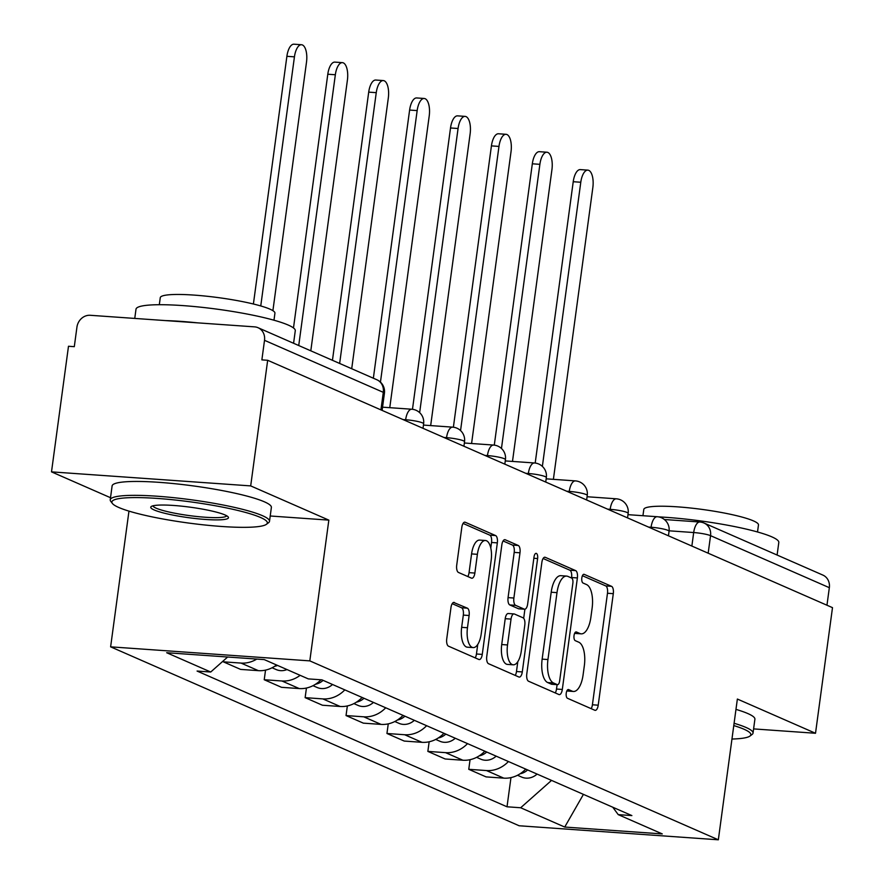<?xml version="1.0" encoding="UTF-8"?>
<svg xmlns="http://www.w3.org/2000/svg" width="884" height="884" viewBox="0 0 884 884"><rect width="100%" height="100%" fill="white"/><g stroke="black" fill="none" stroke-linecap="round" stroke-linejoin="round"><path stroke-width="1.33" d="M566.246 693.144A4.42 1.878 94 0 0 567.462 698.272L594.799 710.25A6.31 2.674 94 0 0 595.197 710.349A6.31 2.674 94 0 0 598.214 705.189L613.297 593.661A6.31 2.674 94 0 0 611.562 586.335L584.214 574.357A4.42 1.878 94 0 0 583.937 574.291A4.42 1.878 94 0 0 581.827 577.915A4.42 1.878 94 0 0 583.042 583.031L586.578 584.589A20.188 8.564 94 0 1 592.136 608.015L590.877 617.308A20.188 8.564 94 0 1 581.219 633.85A20.188 8.564 94 0 1 579.959 633.53L576.423 631.983A4.42 1.878 94 0 0 576.147 631.916A4.42 1.878 94 0 0 574.036 635.53A4.42 1.878 94 0 0 575.252 640.657L578.788 642.204A20.188 8.564 94 0 1 584.346 665.641L583.086 674.934A20.188 8.564 94 0 1 573.429 691.465A20.188 8.564 94 0 1 572.169 691.155L568.633 689.597A4.42 1.878 94 0 0 568.357 689.531A4.42 1.878 94 0 0 566.246 693.144M454.387 602.49A6.31 2.674 94 0 0 453.989 602.391A6.31 2.674 94 0 0 450.973 607.562L446.74 638.845A6.31 2.674 94 0 0 448.486 646.171L478.852 659.475A6.31 2.674 94 0 0 479.25 659.574A6.31 2.674 94 0 0 482.266 654.403L497.338 542.875A6.31 2.674 94 0 0 495.604 535.56L465.238 522.256A6.31 2.674 94 0 0 464.84 522.157A6.31 2.674 94 0 0 461.824 527.328L456.719 565.119A6.31 2.674 94 0 0 458.453 572.445L471.448 578.136A6.31 2.674 94 0 0 471.846 578.235A6.31 2.674 94 0 0 474.863 573.064L477.393 554.323A16.884 7.16 94 0 1 485.46 540.5A16.884 7.16 94 0 1 491.161 560.357L481.239 633.773A16.884 7.16 94 0 1 473.161 647.596A16.884 7.16 94 0 1 467.47 627.739L469.117 615.507A6.31 2.674 94 0 0 467.382 608.181L453.591 602.435M309.809 660.878L328.837 520.124L250.691 485.902L267.675 360.285L832.496 607.651L815.512 733.267L737.366 699.045L718.338 839.8L309.809 660.878L110.622 646.845L519.151 825.766L718.338 839.8M526.787 673.906A6.31 2.674 94 0 0 528.533 681.221L558.898 694.526A6.31 2.674 94 0 0 559.296 694.625A6.31 2.674 94 0 0 562.312 689.454L577.385 577.937A6.31 2.674 94 0 0 575.65 570.611L545.284 557.318A6.31 2.674 94 0 0 544.887 557.218A6.31 2.674 94 0 0 541.87 562.379L526.787 673.906M518.875 677L488.509 663.696A6.31 2.674 94 0 1 486.764 656.37L501.847 544.853A6.31 2.674 94 0 1 504.863 539.682A6.31 2.674 94 0 1 505.261 539.781L518.256 545.472A6.31 2.674 94 0 1 519.991 552.798L513.88 598.026A6.31 2.674 94 0 0 515.615 605.352L524.234 609.131A6.31 2.674 94 0 0 524.632 609.231A6.31 2.674 94 0 0 527.649 604.059L534.013 556.975A4.42 1.878 94 0 1 536.124 553.351A4.42 1.878 94 0 1 537.616 558.555L522.289 671.928A6.31 2.674 94 0 1 519.273 677.1A6.31 2.674 94 0 1 518.875 677M250.691 485.902L51.504 471.868L68.488 346.263L74.3 346.672L76.941 327.102A12.862 11.514 -66.3 0 1 90.267 315.29L254.614 326.87A12.862 11.514 -66.3 0 1 258.062 327.721L376.849 379.744A12.862 11.514 113.7 0 1 383.302 392.341L264.515 340.318A12.862 11.514 -66.3 0 0 258.062 327.721M128.965 511.118L110.622 646.845M51.504 471.868L110.522 497.714M267.675 360.285L261.874 359.876L264.515 340.318M708.172 553.207L710.548 535.66A12.862 11.514 113.7 0 0 704.095 523.063L822.871 575.086A12.862 11.514 113.7 0 1 829.336 587.683L710.548 535.66A12.862 1.746 -172.3 0 0 693.686 532.544L669.111 530.809M826.96 605.231L829.336 587.683M753.599 728.902L815.512 733.267M508.433 761.533A29.57 26.476 113.7 0 1 486.476 770.561L503.781 778.141A29.57 26.476 -66.3 0 0 525.737 769.113M503.781 778.141L486.067 776.892L468.763 769.312L470.056 759.699M486.476 770.561L468.763 769.312M429.16 741.775L427.856 751.4L445.16 758.98L462.873 760.229A29.57 26.476 -66.3 0 0 484.83 751.19M467.526 743.621A29.57 26.476 113.7 0 1 445.569 752.649L427.856 751.4M388.253 723.863L386.949 733.488L404.253 741.068L421.966 742.317A29.57 26.476 -66.3 0 0 443.934 733.278M426.618 725.698A29.57 26.476 113.7 0 1 404.662 734.737L386.949 733.488M347.346 705.951L346.042 715.565L363.346 723.145L381.059 724.394A29.57 26.476 -66.3 0 0 403.027 715.366M385.722 707.786A29.57 26.476 113.7 0 1 363.755 716.814L346.042 715.565M306.439 688.039L305.135 697.653L322.439 705.233L340.152 706.482A29.57 26.476 -66.3 0 0 362.12 697.454M344.815 689.874A29.57 26.476 113.7 0 1 322.848 698.901L305.135 697.653M265.531 670.116L264.228 679.741L281.532 687.321L299.245 688.57A29.57 26.476 -66.3 0 0 320.969 679.785M300.14 675.321A29.57 26.476 113.7 0 1 281.941 680.989L264.228 679.741M223.475 660.724L223.32 661.829L240.636 669.409L258.338 670.647A29.57 26.476 -66.3 0 0 276.537 664.989M256.791 659.077A29.57 26.476 113.7 0 1 241.034 663.077L223.32 661.829M612.767 807.225L618.225 814.628L662.282 833.921L564.721 827.048L520.665 807.755L551.528 780.406M227.652 657.022L210.723 672.017L197.077 671.055L507.018 806.794L520.665 807.755M210.723 672.017L166.678 652.724L264.239 659.597L308.284 678.89L321.931 679.851L631.872 815.589L618.225 814.628M328.837 520.124L270.228 515.991M510.963 777.611L507.018 806.794M564.721 827.048L583.429 794.373M566.854 690.923A20.188 8.564 94 0 0 567.627 691.056L573.429 691.465M574.644 633.298A20.188 8.564 94 0 0 575.418 633.441L581.219 633.85M591.164 708.659A6.31 2.674 94 0 0 592.413 704.78L607.485 593.252A6.31 2.674 94 0 0 605.75 585.926L582.412 575.716M571.517 577.992L571.583 577.528A6.31 2.674 94 0 0 569.849 570.202L543.107 558.5M555.263 692.934A6.31 2.674 94 0 0 556.5 689.045L557.097 684.658M557.24 684.614A4.42 1.878 94 0 0 557.517 684.68A4.42 1.878 94 0 0 559.627 681.067L572.865 583.175A4.42 1.878 94 0 0 571.65 578.048L567.915 576.412A20.188 8.564 94 0 0 566.655 576.092A20.188 8.564 94 0 0 556.997 592.634L547.947 659.541A20.188 8.564 94 0 0 553.506 682.978L557.24 684.614L551.428 684.205A4.42 1.878 94 0 0 551.704 684.271A4.42 1.878 94 0 0 551.992 684.249M566.655 576.092L560.843 575.683A20.188 8.564 94 0 0 551.196 592.225L556.997 592.634M551.428 684.205L547.704 682.57A20.188 8.564 94 0 1 542.146 659.132L551.196 592.225M503.084 540.964L512.444 545.063L518.256 545.472M519.228 608.778A6.31 2.674 94 0 1 518.82 608.822A6.31 2.674 94 0 1 518.433 608.722L509.803 604.943A6.31 2.674 94 0 1 508.068 597.617L514.19 552.389A6.31 2.674 94 0 0 512.444 545.063M524.908 609.209L523.682 618.281M517.814 661.652L516.477 671.52L522.289 671.928M507.526 644.955A16.884 7.16 94 0 0 513.228 664.812A16.884 7.16 94 0 0 521.306 650.989L524.798 625.121A6.31 2.674 94 0 0 523.063 617.806L514.444 614.026A6.31 2.674 94 0 0 514.046 613.927A6.31 2.674 94 0 0 511.029 619.098L507.526 644.955L501.725 644.546A16.884 7.16 94 0 0 507.427 664.403L513.228 664.812M508.632 613.618A6.31 2.674 94 0 0 508.234 613.518A6.31 2.674 94 0 0 505.217 618.689L511.029 619.098M501.725 644.546L505.217 618.689M515.239 675.409A6.31 2.674 94 0 0 516.477 671.52M473.161 647.596L467.36 647.187A16.884 7.16 94 0 1 461.658 627.331L463.315 615.098A6.31 2.674 94 0 0 461.581 607.772L452.21 603.673M485.46 540.5L479.658 540.091A16.884 7.16 94 0 0 471.581 553.914L477.393 554.323M467.813 576.545A6.31 2.674 94 0 0 469.05 572.655L471.581 553.914M490.786 548.003L491.537 542.467A6.31 2.674 94 0 0 489.802 535.152L463.061 523.438M475.216 657.884A6.31 2.674 94 0 0 476.454 653.994L477.747 644.436M553.395 479.338L592.844 187.53A14.785 6.276 94 0 0 587.849 170.137A14.785 6.276 94 0 0 580.788 182.248L542.367 466.398M527.638 769.942A16.067 14.387 113.7 0 1 520.101 773.787M537.074 774.075A16.067 14.387 113.7 0 1 521.682 777.08L517.527 775.257M535.196 463.039L573.23 181.717A14.785 6.276 -86 0 1 580.302 169.606L587.849 170.137M512.488 461.426L551.936 169.618A14.785 6.276 94 0 0 546.953 152.225A14.785 6.276 94 0 0 539.881 164.336L501.46 448.475M486.73 752.019A16.067 14.387 113.7 0 1 479.194 755.875M496.167 756.163A16.067 14.387 113.7 0 1 480.774 759.168L476.62 757.345M494.289 445.127L532.323 163.794A14.785 6.276 -86 0 1 539.395 151.694L546.953 152.225M471.581 443.514L511.029 151.694A14.785 6.276 94 0 0 506.046 134.302A14.785 6.276 94 0 0 498.974 146.412L460.553 430.563M445.823 734.107A16.067 14.387 113.7 0 1 438.287 737.963M455.26 738.239A16.067 14.387 113.7 0 1 439.867 741.245L435.724 739.433M453.382 427.215L491.427 145.882A14.785 6.276 -86 0 1 498.488 133.771L506.046 134.302M731.963 739.035A78.433 10.619 -172.3 0 0 749.941 736.074A78.433 10.619 -172.3 0 0 743.985 729.223A78.433 10.619 -172.3 0 0 733.786 725.576M734.096 723.278A80.356 10.884 7.7 0 1 745.986 727.444A80.356 10.884 7.7 0 1 753.024 733.101A80.356 10.884 7.7 0 1 752.085 734.471L749.941 736.074M658.503 516.875A80.356 10.884 7.7 0 1 771.754 536.82A80.356 10.884 7.7 0 1 778.804 542.478L777.102 555.042M642.944 515.715L643.795 509.438A57.858 7.834 7.7 0 1 689.575 507.913A57.858 7.834 7.7 0 1 753.4 520.875A57.858 7.834 7.7 0 1 758.472 524.941L757.511 531.98M735.974 709.388A80.356 10.884 7.7 0 1 747.864 713.565A80.356 10.884 7.7 0 1 754.903 719.211L753.024 733.101M260.46 517.449A78.433 10.619 -172.3 0 0 168.767 499.372A78.433 10.619 -172.3 0 0 112.423 503.493A78.433 10.619 -172.3 0 0 118.765 507.471A78.433 10.619 -172.3 0 0 200.027 524.466A78.433 10.619 -172.3 0 0 266.416 524.311A78.433 10.619 -172.3 0 0 260.46 517.449M112.423 503.493L110.787 501.383A80.356 10.884 7.7 0 1 110.235 499.803A80.356 10.884 7.7 0 1 173.817 497.692A80.356 10.884 7.7 0 1 262.46 515.681A80.356 10.884 7.7 0 1 269.498 521.339A80.356 10.884 7.7 0 1 268.559 522.709L266.416 524.311M225.033 514.963A39.216 5.315 7.7 0 1 228.205 516.952A39.216 5.315 7.7 0 1 200.038 519.007A39.216 5.315 7.7 0 1 154.192 509.969A39.216 5.315 7.7 0 1 151.208 506.543A39.216 5.315 7.7 0 1 184.402 506.466A39.216 5.315 7.7 0 1 225.033 514.963M152.932 505.825A37.283 5.05 -172.3 0 0 156.181 508.201A37.283 5.05 -172.3 0 0 196.425 516.455A37.283 5.05 -172.3 0 0 226.735 515.803M134.755 318.428L136.003 309.179A80.356 10.884 7.7 0 1 199.585 307.068A80.356 10.884 7.7 0 1 288.228 325.058A80.356 10.884 7.7 0 1 295.278 330.715L293.576 343.268M165.562 320.594A80.356 10.884 7.7 0 1 197.497 322.848M159.319 304.715L160.269 297.676A57.858 7.834 7.7 0 1 206.049 296.151A57.858 7.834 7.7 0 1 269.863 309.113A57.858 7.834 7.7 0 1 274.935 313.179L273.985 320.218M110.235 499.803L112.113 485.913A80.356 10.884 7.7 0 1 175.695 483.802A80.356 10.884 7.7 0 1 264.338 501.792A80.356 10.884 7.7 0 1 271.377 507.449L269.498 521.339M430.674 425.591L470.133 133.782A14.785 6.276 94 0 0 465.139 116.39A14.785 6.276 94 0 0 458.067 128.5L419.646 412.651M404.916 716.195A16.067 14.387 113.7 0 1 397.38 720.04M414.353 720.327A16.067 14.387 113.7 0 1 398.971 723.333L394.817 721.51M412.474 409.303L450.52 127.97A14.785 6.276 -86 0 1 457.592 115.859L465.139 116.39M389.767 407.679L429.226 115.87A14.785 6.276 94 0 0 424.232 98.478A14.785 6.276 94 0 0 417.16 110.588L380.452 382.109M364.009 698.283A16.067 14.387 113.7 0 1 356.473 702.128M373.446 702.415A16.067 14.387 113.7 0 1 358.064 705.421L353.909 703.598M373.357 378.208L409.612 110.058A14.785 6.276 -86 0 1 416.684 97.947L424.232 98.478M351.71 368.727L388.319 97.947A14.785 6.276 94 0 0 383.324 80.566A14.785 6.276 94 0 0 376.252 92.665L339.644 363.446M323.102 680.36A16.067 14.387 113.7 0 1 315.566 684.216M332.539 684.492A16.067 14.387 113.7 0 1 317.157 687.498L313.002 685.686M332.45 360.296L368.705 92.135A14.785 6.276 -86 0 1 375.777 80.035L383.324 80.566M310.803 350.815L347.412 80.035A14.785 6.276 94 0 0 342.417 62.642A14.785 6.276 94 0 0 335.345 74.753L298.737 345.534M277.554 665.431A16.067 14.387 113.7 0 1 274.659 666.293M286.991 669.564A16.067 14.387 113.7 0 1 276.25 669.586L272.095 667.774M293.488 327.964L327.798 74.223A14.785 6.276 -86 0 1 334.87 62.112L342.417 62.642M272.902 310.671L306.505 62.123A14.785 6.276 94 0 0 301.51 44.73A14.785 6.276 94 0 0 294.438 56.841L260.758 305.952M253.399 304.008L286.891 56.311A14.785 6.276 -86 0 1 293.963 44.2L301.51 44.73M691.863 546.069L693.686 532.544A12.862 5.459 94 0 1 699.841 522.013L664.359 519.516M281.941 680.989L299.245 688.57M322.848 698.901L340.152 706.482M363.755 716.814L381.059 724.394M404.662 734.737L421.966 742.317M445.569 752.649L462.873 760.229M241.034 663.077L258.338 670.647M405.524 420.662L405.646 419.756L403.049 419.58M446.42 438.574L446.542 437.679L443.956 437.492M487.327 456.487L487.449 455.591L484.863 455.404M528.234 474.399L528.356 473.504L525.77 473.327M569.141 492.322L569.263 491.416L566.677 491.239M610.048 510.234L610.17 509.339L607.584 509.151M650.956 528.146L651.077 527.251L648.491 527.063M668.448 535.814L669.066 531.273A12.862 1.746 -172.3 0 0 651.077 527.251A12.862 5.459 -86 0 1 657.221 516.72L627.983 514.665M627.541 517.891L628.159 513.35A12.862 1.746 -172.3 0 0 610.17 509.339A12.862 5.459 -86 0 1 616.314 498.808L587.075 496.742M586.633 499.979L587.252 495.438A12.862 1.746 -172.3 0 0 569.263 491.416A12.862 5.459 -86 0 1 575.407 480.896L546.168 478.83M545.726 482.067L546.345 477.526A12.862 1.746 -172.3 0 0 528.356 473.504A12.862 5.459 -86 0 1 534.511 462.973L505.261 460.918M504.819 464.155L505.438 459.614A12.862 1.746 -172.3 0 0 487.449 455.591A12.862 5.459 -86 0 1 493.603 445.061L464.354 443.006M463.923 446.232L464.531 441.691A12.862 1.746 -172.3 0 0 446.542 437.679A12.862 5.459 -86 0 1 452.696 427.149L423.447 425.082M423.016 428.32L423.624 423.779A12.862 1.746 -172.3 0 0 405.646 419.756A12.862 5.459 -86 0 1 411.789 409.226L382.54 407.17M380.927 409.889L383.302 392.341A12.862 1.746 -172.3 0 1 384.429 393.236A12.862 12.862 0 0 0 376.849 379.744M566.909 690.78L572.169 691.155M575.86 631.938L576.423 631.983M574.711 633.165L579.959 633.53M583.65 574.324L584.214 574.357M605.75 585.926L611.562 586.335M607.485 593.252L613.297 593.661M592.413 704.78L598.214 705.189M568.069 689.564L568.633 689.597M544.478 557.251L545.284 557.318M569.849 570.202L575.65 570.611M571.583 577.528L577.385 577.937M556.5 689.045L562.312 689.454M542.146 659.132L547.947 659.541M547.704 682.57L553.506 682.978M504.455 539.726L505.261 539.781M514.19 552.389L519.991 552.798M508.068 597.617L513.88 598.026M509.803 604.943L515.615 605.352M518.433 608.722L524.234 609.131M533.837 558.279L537.616 558.555M461.581 607.772L467.382 608.181M463.315 615.098L469.117 615.507M461.658 627.331L467.47 627.739M469.05 572.655L474.863 573.064M464.432 522.201L465.238 522.256M489.802 535.152L495.604 535.56M491.537 542.467L497.338 542.875M476.454 653.994L482.266 654.403M573.23 181.717L580.788 182.248M532.323 163.794L539.881 164.336M491.427 145.882L498.974 146.412M450.52 127.97L458.067 128.5M409.612 110.058L417.16 110.588M368.705 92.135L376.252 92.665M327.798 74.223L335.345 74.753M286.891 56.311L294.438 56.841M669.066 531.273A12.862 12.862 0 0 0 657.221 516.72M628.159 513.35A12.862 12.862 0 0 0 616.314 498.808M587.252 495.438A12.862 12.862 0 0 0 575.407 480.896M546.345 477.526A12.862 12.862 0 0 0 534.511 462.973M505.438 459.614A12.862 12.862 0 0 0 493.603 445.061M464.531 441.691A12.862 12.862 0 0 0 452.696 427.149M423.624 423.779A12.862 12.862 0 0 0 411.789 409.226M382.109 410.408L384.429 393.236M704.095 523.063A12.862 12.862 0 0 0 699.841 522.013M551.704 684.271L557.517 684.68M518.82 608.822L524.632 609.231M508.234 613.518L514.046 613.927"/></g></svg>
